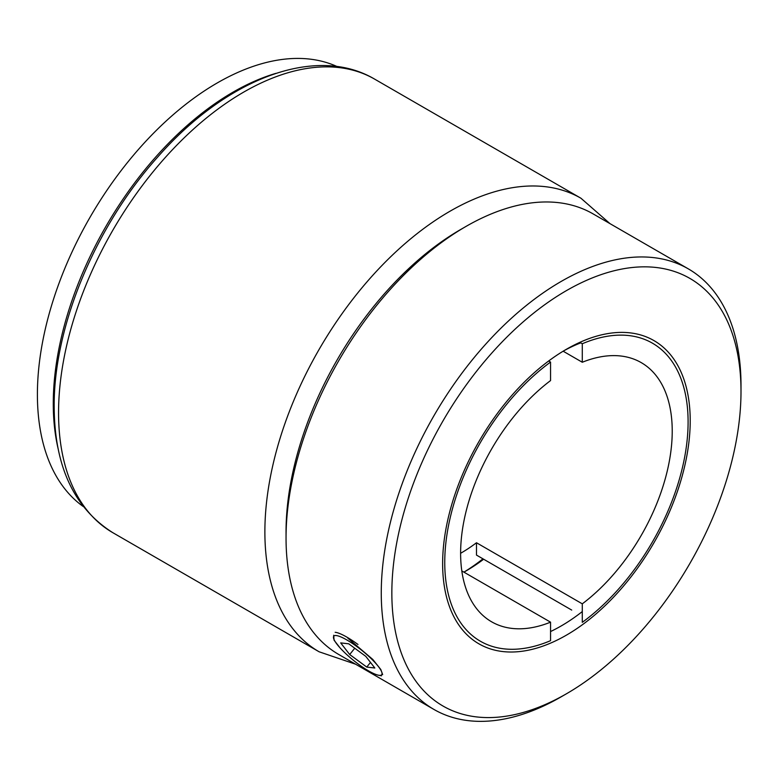 <?xml version="1.0" encoding="UTF-8"?>
<svg xmlns="http://www.w3.org/2000/svg" width="780" height="780" viewBox="0 0 780 780"><rect width="100%" height="100%" fill="white"/><g stroke="black" fill="none" stroke-linecap="round" stroke-linejoin="round"><path stroke-width="1.17" d="M58.441 450.079A254.368 146.864 -60 0 1 233.142 92.098A254.368 146.864 -60 0 1 275.944 73.349M83.119 506.434A254.368 146.864 -60 0 1 53.099 300.553A254.368 146.864 -60 0 1 217.269 82.933A254.368 146.864 -60 0 1 337.077 66.544M563.15 351.205L582.289 362.252A149.633 86.385 -60 0 1 641.238 362.622A149.633 86.385 -60 0 1 666.939 472.31A149.633 86.385 -60 0 1 582.289 603.837L476.492 542.753A149.633 86.385 120 0 1 460.619 553.293M582.289 362.252L582.289 343.746A172.078 99.353 -60 0 1 652.46 343.19A172.078 99.353 -60 0 1 681.642 470.857A172.078 99.353 -60 0 1 582.289 622.342L582.289 603.837M582.289 343.746L579.871 342.352M476.492 542.753L476.492 555.097L571.711 610.077M461.819 570.931L550.553 622.167A149.633 86.385 -60 0 1 491.605 621.797A149.633 86.385 -60 0 1 465.904 512.109A149.633 86.385 -60 0 1 550.553 380.581L550.553 362.076A172.078 99.353 -60 0 0 451.21 513.562A172.078 99.353 -60 0 0 480.382 641.228A172.078 99.353 -60 0 0 550.553 640.673L550.553 622.167M548.672 360.994L550.553 362.076M463.242 228.043A246.889 142.545 120 0 0 286.046 531.911A246.889 142.545 -60 0 1 309.426 417.622A246.889 142.545 -60 0 1 460.619 229.544L465.904 226.483A254.368 146.864 120 0 0 310.138 420.264A254.368 146.864 120 0 0 286.046 538.024A254.368 146.864 120 0 0 338.725 654.469L433.953 709.449A254.368 146.864 -60 0 1 405.366 475.244A254.368 146.864 -60 0 1 688.321 268.866A254.368 146.864 -60 0 1 741 385.31L741 391.414A246.889 142.545 120 0 0 611.608 271.411A246.889 142.545 120 0 0 415.233 478.706A246.889 142.545 120 0 0 415.233 680.287A246.889 142.545 120 0 0 566.426 693.791A246.889 142.545 120 0 0 717.61 505.713A246.889 142.545 120 0 0 741 391.414M566.426 693.791L561.132 696.852A254.368 146.864 -60 0 1 433.953 709.449M459.215 482.635A175.071 101.078 -60 0 1 566.417 349.264A175.071 101.078 -60 0 1 673.627 358.839A175.071 101.078 -60 0 1 673.627 501.784A175.071 101.078 -60 0 1 534.388 648.775A175.071 101.078 -60 0 1 442.63 563.677A175.071 101.078 -60 0 1 459.215 482.635M580.778 342.869A167.583 96.759 120 0 0 563.745 350.844M347.831 638.157L372.781 659.432L380.806 669.503L382.658 674.612M340.09 647.917L334.064 640.214L333.674 635.242M483.649 559.231A167.583 96.759 -60 0 1 465.913 571.009A167.583 96.759 -60 0 1 463.915 572.14A175.071 101.078 120 0 0 482.956 558.831M688.321 268.866L593.092 213.886A254.368 146.864 120 0 0 465.904 226.483M550.553 631.547A167.583 96.759 120 0 0 582.289 611.569M382.044 673.316A30.752 6.494 -141.2 0 0 356.967 646.649A30.752 6.494 -141.2 0 0 333.45 637.572A30.752 6.494 -141.2 0 0 334.006 639.483A30.752 6.494 -141.2 0 0 353.681 660.514A30.752 6.494 -141.2 0 0 378.446 675.207A30.752 6.494 -141.2 0 0 382.044 673.316M335.166 632.288A33.755 7.137 38.8 0 1 357.962 644.465M365.81 656.37L348.748 643.822L340.685 642.895L349.694 654.517L366.756 667.075L374.819 668.002L365.81 656.37M370.5 662.425L366.756 667.075M354.744 648.239L349.694 654.517M355.612 664.219L319.118 651.788A261.856 151.184 -60 0 1 264.878 531.911A261.856 151.184 -60 0 1 379.177 268.398A261.856 151.184 -60 0 1 580.963 198.247L374.644 79.131A261.856 151.184 120 0 0 172.858 149.282A261.856 151.184 120 0 0 58.559 412.796A261.856 151.184 120 0 0 112.798 532.672C73.983 508.121 54.444 466.128 54.181 406.692C53.527 326.674 95.404 226.366 157.628 157.121C225.439 79.609 314.954 43.895 374.644 79.131M319.118 651.788L112.798 532.672M609.989 223.636L580.963 198.247M286.046 531.911L286.046 538.024M378.446 675.207L381.537 675.821"/></g></svg>
